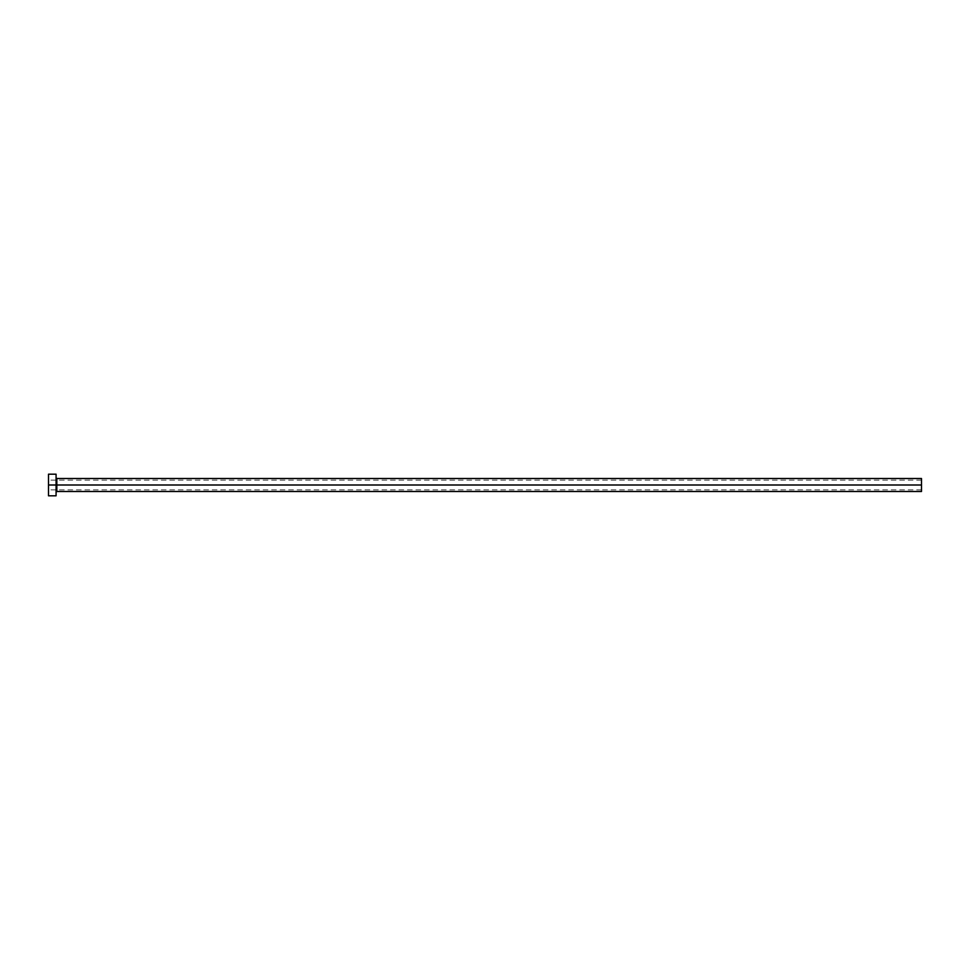 <?xml version="1.0" encoding="UTF-8"?>
<svg xmlns="http://www.w3.org/2000/svg" width="970" height="970" viewBox="0 0 970 970"><rect width="100%" height="100%" fill="white"/><g stroke="black" fill="none" stroke-linecap="round" stroke-linejoin="round"><path stroke-width="0.73" stroke-dasharray="4.85 3.64" d="M56.83 478.513L56.83 491.487L56.83 485L921.5 485L921.5 480.138L921.5 485L48.5 485L921.5 485L921.5 491.487L921.5 485L56.83 485L56.83 478.513L56.078 477.749L56.078 485L56.078 477.749M48.5 485L48.5 480.138L48.5 485L56.078 485L56.078 495.815L56.078 485L48.5 485L48.5 474.184L48.5 489.862L48.5 485L921.5 485L921.5 478.513L921.5 489.862L921.5 485L48.5 485L48.5 495.815L48.5 485M56.078 474.184L56.078 485L56.078 474.184M56.078 485L56.078 492.251L56.078 485M921.5 485L921.5 489.862L921.5 485M921.5 480.138L48.5 480.138M56.83 491.487L56.078 492.251M921.5 489.862L48.5 489.862"/><path stroke-width="1.45" d="M48.5 495.815L48.5 474.184L48.5 485L921.5 485L921.5 491.487L921.5 485L56.83 485L56.83 478.513L56.83 485L48.5 485L48.5 495.815L56.078 495.815L56.078 474.184L56.078 495.815M56.078 492.251L56.83 491.487L56.83 485L56.83 491.487L921.5 491.487M921.5 485L921.5 478.513L921.5 485M921.5 478.513L56.83 478.513L56.078 477.749M48.5 474.184L56.078 474.184"/></g></svg>
